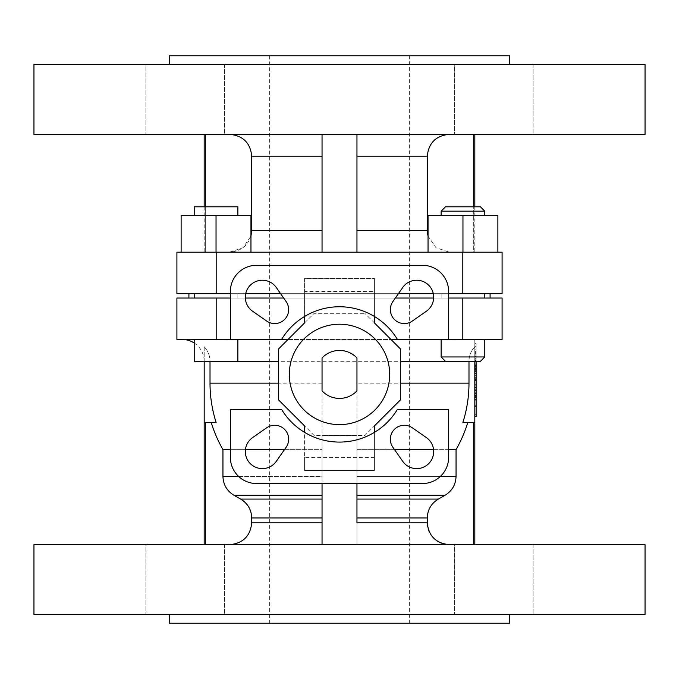 <?xml version="1.0" encoding="UTF-8"?>
<svg xmlns="http://www.w3.org/2000/svg" width="679" height="679" viewBox="0 0 679 679"><rect width="100%" height="100%" fill="white"/><g stroke="black" fill="none" stroke-linecap="round" stroke-linejoin="round"><path stroke-width="0.51" stroke-dasharray="3.4 2.55" d="M204.184 361.321L204.184 346.74C207.978 350.856 209.921 355.72 210.015 361.321C209.93 355.737 207.986 350.882 204.184 346.74L204.184 422.431L216.117 422.431A129.485 129.485 0 0 1 210.015 383.151L210.015 361.321L468.985 361.321L468.985 383.151A129.485 129.485 0 0 1 462.883 422.431L474.816 422.431L473.687 422.431L474.816 422.431L474.816 346.74C471.022 350.856 469.079 355.72 468.985 361.321L445.5 361.321L480.418 361.321L445.5 361.321L441.138 356.959L484.789 356.959L484.789 339.5L441.138 339.5L484.789 339.5M445.5 361.321L480.418 361.321L484.789 356.959L441.138 356.959L441.138 339.5M441.138 211.169L445.5 206.806L480.418 206.806L445.5 206.806L480.418 206.806L484.789 211.169L441.138 211.169L484.789 211.169L484.789 215.532L441.138 215.532L484.789 215.532L441.138 215.532L441.138 211.169L484.789 211.169M409.344 55.771L269.656 55.771L409.344 55.771L409.344 623.229L269.656 623.229L409.344 623.229M269.656 55.771L269.656 623.229M339.5 350.432A23.986 23.986 0 0 0 322.041 357.977L322.041 390.866A23.986 23.986 0 0 0 356.959 390.866L356.959 357.977A23.986 23.986 0 0 0 339.5 350.432M339.5 424.621A50.195 50.195 0 0 0 389.695 374.418A50.195 50.195 0 0 0 339.5 324.223A50.195 50.195 0 0 0 289.305 374.418A50.195 50.195 0 0 0 339.5 424.621M400.61 399.736L400.61 349.108L391.002 339.5L441.486 339.5C443.693 340.001 449.54 340.001 459.046 339.5L474.816 339.5L474.816 346.74L474.816 339.5L459.046 339.5C449.574 340.001 443.718 340.001 441.486 339.5L237.514 339.5C235.307 340.001 229.46 340.001 219.954 339.5L182.362 339.5L219.954 339.5C229.426 340.001 235.282 340.001 237.514 339.5L287.998 339.5L278.39 349.108L278.39 399.736M194.211 342.997A21.821 21.821 0 0 1 204.158 360.294M484.789 298.03L441.138 298.03L484.789 298.03L441.138 298.03L484.789 298.03L484.789 293.668L441.138 293.668L484.789 293.668M441.138 298.03L441.138 293.668L441.138 298.03M194.211 339.5L194.211 361.321L237.862 361.321L194.211 361.321L237.862 361.321L237.862 339.5L194.211 339.5L237.862 339.5M194.211 298.03L237.862 298.03L194.211 298.03L237.862 298.03L237.862 293.668L194.211 293.668L237.862 293.668L194.211 293.668L237.862 293.668L237.862 298.03L194.211 298.03L194.211 293.668M194.211 215.532L237.862 215.532L237.862 206.806L194.211 206.806L237.862 206.806L194.211 206.806L194.211 215.532L237.862 215.532M441.138 215.532L484.789 215.532M473.687 134.349L204.184 134.349L474.816 134.349L473.687 134.349L473.687 252.198L449.43 252.198L474.816 252.198L473.687 252.198L473.687 206.806M474.816 206.806L474.816 252.198M224.46 544.651L224.46 614.495L145.892 614.495L224.46 614.495L145.892 614.495L224.46 614.495L224.46 544.651L145.892 544.651L145.892 614.495L145.892 544.651L224.46 544.651M533.108 544.651L533.108 614.495L454.54 614.495L533.108 614.495L454.54 614.495L533.108 614.495L533.108 544.651L454.54 544.651L454.54 614.495L454.54 544.651L533.108 544.651M169.266 64.505L509.734 64.505L169.266 64.505M533.108 64.505L533.108 134.349L454.54 134.349L533.108 134.349L454.54 134.349L533.108 134.349L533.108 64.505L454.54 64.505L454.54 134.349L454.54 64.505L533.108 64.505M224.46 64.505L224.46 134.349L145.892 134.349L224.46 134.349L145.892 134.349L224.46 134.349L224.46 64.505L145.892 64.505L145.892 134.349L145.892 64.505L224.46 64.505M188.906 293.668L490.094 293.668L188.906 293.668M188.906 298.03L490.094 298.03L188.906 298.03M304.582 432.37A67.654 67.654 0 0 0 397.453 409.344L448.624 409.344L448.624 457.357A26.192 26.192 0 0 1 422.431 483.541L256.569 483.541A26.192 26.192 0 0 1 230.376 457.357L230.376 409.344L281.547 409.344A67.654 67.654 0 0 0 304.582 432.37L304.582 470.454L374.418 470.454L374.418 425.92L364.81 435.528L356.959 435.528L356.959 449.634L394.541 449.634M404.319 425.266A13.97 13.97 0 0 1 412.314 427.787L426.412 437.624A17.026 17.026 0 0 1 428.704 463.621A17.026 17.026 0 0 1 402.706 461.33L392.861 447.232A13.97 13.97 0 0 1 404.319 425.266M274.681 425.266A13.97 13.97 0 0 1 286.139 447.232L276.294 461.33A17.026 17.026 0 0 1 250.296 463.621A17.026 17.026 0 0 1 252.588 437.624L266.686 427.787A13.97 13.97 0 0 1 274.681 425.266M426.412 311.211A17.026 17.026 0 0 0 416.66 280.232A17.026 17.026 0 0 0 402.706 287.514L392.861 301.603A13.97 13.97 0 0 0 412.314 321.057L426.412 311.211M276.294 287.514A17.026 17.026 0 0 0 246.095 292.148A17.026 17.026 0 0 0 252.588 311.211L266.686 321.057A13.97 13.97 0 0 0 286.139 301.603L276.294 287.514M169.266 614.495L509.734 614.495L169.266 614.495M205.313 544.651L229.57 544.651L205.313 544.651L205.313 422.431L211.194 422.431L205.313 422.431M250.958 252.198L250.958 215.532L250.958 252.198L250.958 215.532L181.123 215.532L250.958 215.532L216.041 215.532L216.041 252.198L181.123 252.198L250.958 252.198L176.905 252.198L176.905 293.668L216.185 293.668L216.185 252.198L218.095 252.198L213.868 252.198L216.185 252.198M322.041 252.198L205.313 252.198L356.959 252.198L322.041 252.198L322.041 134.349M205.313 134.349L205.313 252.198L204.184 252.198L205.313 252.198L205.313 206.806M356.959 252.198L449.43 252.198L356.959 252.198L356.959 134.349M497.877 252.198L497.877 215.532L497.877 252.198L495.611 252.198L497.877 252.198L497.877 215.532L428.042 215.532L497.877 215.532L462.959 215.532L462.959 252.198L428.042 252.198L497.877 252.198L460.905 252.198L462.815 252.198L462.815 293.668L502.095 293.668L502.095 252.198L216.041 252.198L216.041 215.532L216.041 252.198M427.397 232.753L427.261 156.17C428.644 142.862 436.037 135.588 449.43 134.349M229.57 134.349C242.938 135.554 250.33 142.828 251.739 156.17L251.739 230.376C250.356 243.685 242.963 250.958 229.57 252.198L242.98 247.742L250.958 236.097M645.05 134.349L33.95 134.349M474.816 358.665L474.816 364.216L474.816 354.43L474.816 358.665L476.123 358.665L476.123 361.703L474.816 361.703M476.123 361.703L476.123 354.234L476.123 364.216L474.816 364.216L474.816 369.512L474.816 364.02L476.123 364.02L474.816 364.02L476.123 364.02L476.123 365.981L474.816 365.981L476.123 365.981L476.123 369.512L474.816 369.512L476.123 369.512L476.123 365.285L474.816 365.285M474.816 365.786L474.816 375.58L474.816 365.786L476.123 365.786L476.123 370.827L474.816 370.827M476.123 387.794L476.123 378.322L476.123 387.921L474.816 387.921L474.816 378.322L474.816 387.921L476.123 387.921L476.123 390.077L474.816 390.077L476.123 390.077L476.123 387.794L474.816 387.794M474.816 392.818L474.816 405.355L474.816 392.818L476.123 392.818L476.123 405.355L476.123 392.818M474.816 356.84L474.816 416.575L474.816 355.991L474.816 363.019L474.816 356.84L476.123 356.84L476.123 343.633L476.123 361.321M474.816 361.355L474.816 375.411L474.816 361.355L476.123 361.355L476.123 375.411L476.123 361.355L474.816 361.355M474.816 416.575L476.123 416.575L476.123 379.434L476.123 393.489L474.816 393.489L474.816 379.434L474.816 393.489L476.123 393.489L476.123 356.84M474.816 361.321L474.816 346.74C471.014 350.882 469.07 355.737 468.985 361.321M474.816 397.317L474.816 389.288L474.816 397.317L474.816 390.467L474.816 397.317L476.123 397.317L476.123 399.473L474.816 399.473L476.123 399.473L476.123 389.288L474.816 389.288L476.123 389.288L476.123 397.317L474.816 397.317L476.123 397.317L476.123 390.467L474.816 390.467L476.123 390.467L476.123 397.317L474.816 397.317M476.123 379.544L476.123 387.336L476.123 373.484L476.123 385.18L476.123 375.385L474.816 375.385L474.816 387.336L474.816 373.484L474.816 385.18L474.816 375.385L476.123 375.385L476.123 379.493L474.816 379.493L476.123 379.493L476.123 373.229L474.816 373.229L476.123 373.229L476.123 379.544L474.816 379.544M462.883 422.431L467.806 422.431L462.883 422.431M433.575 449.634L448.624 449.634M467.806 422.431L473.687 422.431L467.806 422.431A134.187 134.187 0 0 1 456.05 449.634L356.959 449.634L356.959 383.151L356.959 544.651L322.041 544.651L473.687 544.651L356.959 544.651L356.959 517.967L427.261 517.967L427.261 522.83L356.959 522.83M322.041 544.651L322.041 517.967L322.041 544.651L229.57 544.651L322.041 544.651L322.041 383.151L322.041 449.634L222.95 449.634A134.187 134.187 0 0 1 211.194 422.431M230.376 449.634L245.425 449.634M284.459 449.634L322.041 449.634L322.041 435.528L314.19 435.528L304.582 425.92L314.19 435.528L364.81 435.528L374.418 425.92M230.376 339.5L281.547 339.5L230.376 339.5L230.376 291.486A26.192 26.192 0 0 1 256.569 265.294L422.431 265.294A26.192 26.192 0 0 1 448.624 291.486L448.624 339.5L397.453 339.5L448.624 339.5M176.905 339.5L216.185 339.5L216.185 298.03L176.905 298.03L176.905 339.5M462.815 339.5L502.095 339.5L502.095 298.03L462.815 298.03L462.815 339.5L216.185 339.5M356.959 483.541L356.959 435.528L322.041 435.528L322.041 483.541M356.959 449.634L356.959 476.386L356.959 449.634M456.05 449.634L456.05 476.386L356.959 476.386L356.959 499.073L356.959 476.386L440.425 476.386M322.041 449.634L322.041 476.386L322.041 449.634M238.575 476.386L322.041 476.386L322.041 499.073L322.041 476.386L222.95 476.386L222.95 449.634M356.959 495.288L445.008 495.288L438.362 499.073L356.959 499.073L356.959 517.967M322.041 499.073L322.041 517.967L322.041 499.073L240.638 499.073L233.992 495.288L322.041 495.288M322.041 522.83L251.739 522.83L251.739 517.967L322.041 517.967M645.05 544.651L33.95 544.651M473.687 544.651L474.816 544.651L473.687 544.651L473.687 422.431M374.418 322.915L364.81 313.308L374.418 322.915L374.418 278.39L374.418 316.473A67.654 67.654 0 0 0 281.547 339.5M304.582 316.473L304.582 278.39L374.418 278.39L304.582 278.39L304.582 291.486L374.418 291.486M304.582 322.915L314.19 313.308L364.81 313.308L314.19 313.308L304.582 322.915L304.582 291.486M645.05 614.495L33.95 614.495M509.734 623.229L169.266 623.229M374.418 457.357L304.582 457.357L304.582 425.92M374.418 432.37L374.418 470.454L304.582 470.454L304.582 457.357M397.453 339.5A67.654 67.654 0 0 0 374.418 316.473M230.376 298.03L245.331 298.03M283.644 298.03L395.356 298.03M433.669 298.03L448.624 298.03M462.815 298.03L216.185 298.03M240.638 499.073C247.733 503.394 251.434 509.691 251.739 517.967M251.739 522.83C250.356 536.138 242.963 543.412 229.57 544.651M222.95 476.386C223.238 484.662 226.913 490.959 233.992 495.288M427.261 517.967C427.566 509.691 431.267 503.394 438.362 499.073M445.008 495.288C452.087 490.959 455.77 484.653 456.05 476.386M447.486 544.575L445.093 544.227M441.723 543.285L441.036 543.022M437.234 541.036L433.822 538.311M431.055 535.018L428.975 531.224M427.397 525.207L427.261 522.83M476.123 353.326L476.123 355.083L476.123 351.569L476.123 353.326L474.816 353.326L474.816 355.083L474.816 353.326M476.123 349.812L474.816 349.812M476.123 346.298L474.816 346.298M476.123 343.633L474.816 343.633M476.123 352.418L474.816 352.418M476.123 397.504L474.816 397.504L476.123 397.504M476.123 406.534L474.816 406.534L476.123 406.534M476.123 399.507L474.816 399.507L476.123 399.507M476.123 414.572L474.816 414.572L476.123 414.572M476.123 395.492L474.816 395.492L476.123 395.492M476.123 379.434L474.816 379.434L476.123 379.434M476.123 393.489L474.816 393.489L476.123 393.489M476.123 377.422L474.816 377.422L476.123 377.422M476.123 355.991L474.816 355.991M476.123 363.019L474.816 363.019M476.123 360.354L474.816 360.354M476.123 355.083L474.816 355.083M476.123 351.569L474.816 351.569M476.123 379.722L474.816 379.714M476.123 385.18L474.816 385.18M476.123 384.611L474.816 384.611M476.123 375.453L474.816 375.453M476.123 373.484L474.816 373.484M476.123 387.336L474.816 387.336M476.123 365.285L476.123 359.123L474.816 359.123M476.123 403.199L476.123 394.974L476.123 403.199L474.816 403.199L474.816 394.974L474.816 403.199L476.123 403.199M476.123 399.88L474.816 399.88M476.123 405.355L474.816 405.355L476.123 405.355M476.123 395.203L474.816 395.203M476.123 397.427L474.816 397.427M476.123 400.05L474.816 400.05M476.123 396.443L474.816 396.443M476.123 394.974L474.816 394.974M476.123 397.571L474.816 397.571M476.123 400.101L474.816 400.101M476.123 380.596L474.816 380.596M476.123 378.322L474.816 378.322L476.123 378.322M476.123 380.478L474.816 380.478L476.123 380.478M476.123 370.827L476.123 375.58L474.816 375.58M476.123 375.58L476.123 366.567L476.123 368.655L474.816 368.655M476.123 368.655L476.123 365.786M476.123 366.567L474.816 366.567M476.123 370.912L474.816 370.912M476.123 375.385L474.816 375.385M476.123 373.425L474.816 373.425M476.123 370.853L474.816 370.853M476.123 368.527L474.816 368.527M476.123 371.396L474.816 371.396M476.123 371.676L474.816 371.676M476.123 371.88L474.816 371.88M476.123 370.607L474.816 370.607M476.123 367.746L474.816 367.746M476.123 370.759L474.816 370.759M476.123 373.62L474.816 373.62M476.123 354.234L474.816 354.234L476.123 354.234M476.123 359.123L476.123 354.43L474.816 354.43M476.123 354.43L476.123 358.665M476.123 362.068L476.123 356.382L476.123 362.068L474.816 362.068M476.123 359.174L474.816 359.174M476.123 356.382L474.816 356.382M476.123 360.49L474.816 360.49M474.816 364.216L476.123 364.216L474.816 364.012M462.815 293.668L216.185 293.668M230.376 293.668L245.696 293.668M280.597 293.668L398.403 293.668M433.304 293.668L448.624 293.668M645.05 64.505L33.95 64.505M509.734 55.771L169.266 55.771M428.042 236.097L436.011 247.733L449.43 252.198L436.02 247.742L428.042 236.097M181.123 252.198L183.389 252.198L181.123 252.198L181.123 215.532L181.123 252.198L181.123 215.532L216.041 215.532M462.815 252.198L465.132 252.198L462.959 252.198L462.959 215.532L462.959 252.198M462.959 215.532L428.042 215.532L428.042 252.198M484.789 356.959L441.138 356.959M237.862 361.321L210.015 361.321M427.261 230.376L356.959 230.376M356.959 156.17L427.261 156.17M322.041 230.376L251.739 230.376M251.739 156.17L322.041 156.17M468.985 383.151L356.959 383.151M322.041 383.151L210.015 383.151M476.123 400.126L474.816 400.126M204.184 206.806L204.184 252.198"/><path stroke-width="1.02" d="M484.789 356.959L480.418 361.321L445.5 361.321L441.138 356.959L484.789 356.959L484.789 339.5M445.5 206.806L480.418 206.806L484.789 211.169L441.138 211.169L445.5 206.806M339.5 350.432A23.986 23.986 0 0 0 322.041 357.977L322.041 390.866A23.986 23.986 0 0 0 356.959 390.866L356.959 357.977A23.986 23.986 0 0 0 339.5 350.432M339.5 424.621A50.195 50.195 0 0 0 389.695 374.418A50.195 50.195 0 0 0 339.5 324.223A50.195 50.195 0 0 0 289.305 374.418A50.195 50.195 0 0 0 339.5 424.621M182.362 339.5A21.821 21.821 0 0 1 194.211 342.997M194.211 339.5L194.211 361.321L237.862 361.321L237.862 339.5M194.211 298.03L194.211 293.668M237.862 215.532L237.862 206.806L194.211 206.806L194.211 215.532M441.138 356.959L441.138 339.5M484.789 298.03L484.789 293.668M484.789 215.532L484.789 211.169M441.138 215.532L441.138 211.169M474.816 134.349L474.816 206.806M169.266 64.505L169.266 55.771L509.734 55.771L509.734 64.505M33.95 64.505L645.05 64.505L645.05 134.349L33.95 134.349L33.95 64.505M188.906 293.668L188.906 298.03M490.094 293.668L490.094 298.03M339.5 442.08A67.654 67.654 0 0 0 397.453 409.344L448.624 409.344L448.624 457.357A26.192 26.192 0 0 1 422.431 483.541L256.569 483.541A26.192 26.192 0 0 1 230.376 457.357L230.376 409.344L281.547 409.344A67.654 67.654 0 0 0 339.5 442.08M404.319 425.266A13.97 13.97 0 0 1 412.314 427.787L426.412 437.624A17.026 17.026 0 0 1 428.704 463.621A17.026 17.026 0 0 1 402.706 461.33L392.861 447.232A13.97 13.97 0 0 1 404.319 425.266M274.681 425.266A13.97 13.97 0 0 1 286.139 447.232L276.294 461.33A17.026 17.026 0 0 1 250.296 463.621A17.026 17.026 0 0 1 252.588 437.624L266.686 427.787A13.97 13.97 0 0 1 274.681 425.266M426.412 311.211A17.026 17.026 0 0 0 416.66 280.232A17.026 17.026 0 0 0 402.706 287.514L392.861 301.603A13.97 13.97 0 0 0 412.314 321.057L426.412 311.211M276.294 287.514A17.026 17.026 0 0 0 246.095 292.148A17.026 17.026 0 0 0 252.588 311.211L266.686 321.057A13.97 13.97 0 0 0 286.139 301.603L276.294 287.514M169.266 614.495L169.266 623.229L509.734 623.229L509.734 614.495M33.95 614.495L645.05 614.495L645.05 544.651L33.95 544.651L33.95 614.495M204.184 544.651L204.184 361.321M216.185 252.198L216.185 293.668L176.905 293.668L176.905 252.198L502.095 252.198L502.095 293.668L462.815 293.668L462.815 252.198M449.43 134.349C436.062 135.554 428.67 142.828 427.261 156.17L427.261 230.376L428.042 236.097L427.397 232.753M250.958 236.097L251.739 230.376L251.739 156.17C250.356 142.862 242.963 135.588 229.57 134.349M474.816 544.651L474.816 361.321M474.816 422.431L462.883 422.431A129.485 129.485 0 0 0 468.985 383.151L468.985 361.321M400.61 399.736L374.418 425.92L400.61 399.736L400.61 349.108L374.418 322.915L374.418 316.473M394.541 449.634L433.575 449.634M448.624 449.634L456.05 449.634A134.187 134.187 0 0 0 467.806 422.431M210.015 361.321L210.015 383.151A129.485 129.485 0 0 0 216.117 422.431L204.184 422.431M211.194 422.431A134.187 134.187 0 0 0 222.95 449.634L230.376 449.634M245.425 449.634L284.459 449.634M304.582 425.92L278.39 399.736L304.582 425.92L304.582 432.37M205.313 422.431L205.313 544.651M216.185 339.5L176.905 339.5L176.905 298.03L216.185 298.03L216.185 339.5L287.998 339.5L304.582 322.915L278.39 349.108L278.39 399.736M502.095 339.5L462.815 339.5L462.815 298.03L502.095 298.03L502.095 339.5M374.418 322.915L391.002 339.5L397.453 339.5A67.654 67.654 0 0 0 281.547 339.5M397.453 339.5L462.815 339.5M440.425 476.386L456.05 476.386L456.05 449.634M222.95 449.634L222.95 476.386L238.575 476.386M356.959 517.967L356.959 522.83L427.261 522.83L427.261 517.967L356.959 517.967L356.959 499.073L438.362 499.073L445.008 495.288L356.959 495.288M322.041 495.288L233.992 495.288L240.638 499.073L322.041 499.073M322.041 517.967L251.739 517.967L251.739 522.83L322.041 522.83M473.687 422.431L473.687 544.651M304.582 316.473L304.582 322.915M374.418 425.92L374.418 432.37M448.624 339.5L448.624 291.486A26.192 26.192 0 0 0 422.431 265.294L256.569 265.294A26.192 26.192 0 0 0 230.376 291.486L230.376 339.5M216.185 298.03L230.376 298.03M245.331 298.03L283.644 298.03M395.356 298.03L433.669 298.03M448.624 298.03L462.815 298.03M356.959 483.541L356.959 522.83M322.041 483.541L322.041 544.651M251.739 517.967C251.434 509.691 247.733 503.394 240.638 499.073M233.992 495.288C226.913 490.959 223.23 484.653 222.95 476.386M229.57 544.651C242.938 543.446 250.33 536.172 251.739 522.83M438.362 499.073C431.267 503.394 427.566 509.691 427.261 517.967M427.261 522.83C428.644 536.138 436.037 543.412 449.43 544.651L447.486 544.575M456.05 476.386C455.762 484.662 452.087 490.959 445.008 495.288M445.093 544.227L441.723 543.285M441.036 543.022L437.234 541.036M433.822 538.311L431.055 535.018M428.975 531.224L427.397 525.207M476.123 361.321L476.123 416.575L474.816 416.575M216.185 293.668L230.376 293.668M245.696 293.668L280.597 293.668M398.403 293.668L433.304 293.668M448.624 293.668L462.815 293.668M356.959 134.349L356.959 252.198M322.041 134.349L322.041 252.198M205.313 134.349L205.313 206.806M473.687 134.349L473.687 206.806M428.042 252.198L428.042 215.532L462.959 215.532L462.959 252.198M462.959 215.532L497.877 215.532L497.877 252.198M181.123 252.198L181.123 215.532L216.041 215.532L216.041 252.198M216.041 215.532L250.958 215.532L250.958 252.198M278.39 361.321L237.862 361.321M356.959 230.376L427.261 230.376M427.261 156.17L356.959 156.17M251.739 230.376L322.041 230.376M322.041 156.17L251.739 156.17M400.61 383.151L468.985 383.151M210.015 383.151L278.39 383.151M445.5 361.321L400.61 361.321M204.184 134.349L204.184 206.806"/></g></svg>
